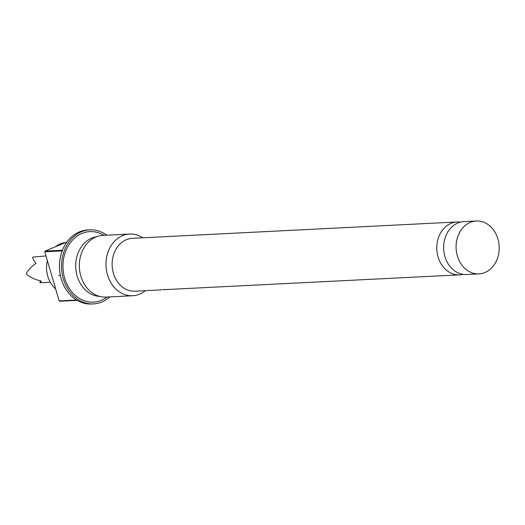 <?xml version="1.0" encoding="UTF-8"?>
<svg xmlns="http://www.w3.org/2000/svg" width="525" height="525" viewBox="0 0 525 525"><rect width="100%" height="100%" fill="white"/><g stroke="black" fill="none" stroke-linecap="round" stroke-linejoin="round"><path stroke-width="0.79" d="M478.971 273.879L466.535 274.503A26.473 21.551 -92.9 0 1 444.091 252.893A26.473 21.551 -92.9 0 1 457.872 223A26.473 21.551 -92.9 0 1 463.87 221.629L476.306 221.005A26.473 21.551 -92.9 0 1 498.75 242.609A26.473 21.551 -92.9 0 1 484.969 272.508A26.473 21.551 -92.9 0 1 478.971 273.879A26.473 21.551 -92.9 0 1 456.52 252.269A26.473 21.551 -92.9 0 1 470.308 222.377A26.473 21.551 -92.9 0 1 476.306 221.005M40.569 280.914L39.992 282.24C39.834 283.172 40.222 282.778 41.16 281.059C34.932 279.602 29.984 277.252 26.316 274.017A13.237 10.776 87.1 0 1 26.25 273.787C27.937 270.237 31.178 266.746 35.976 263.333C33.659 260.328 32.55 258.274 32.662 257.171A13.237 10.776 87.1 0 1 32.852 257.092L46.01 255.931M39.992 282.24L40.025 282.739L50.249 282.22M55.663 246.665A25.587 20.829 -92.9 0 1 60.303 243.876A25.587 20.829 -92.9 0 1 65.389 242.602M460.451 222.141A26.473 21.551 87.1 0 0 457.006 221.977A26.473 21.551 87.1 0 0 451.008 223.348A26.473 21.551 87.1 0 0 437.22 253.24A26.473 21.551 87.1 0 0 459.67 274.851A26.473 21.551 87.1 0 0 463.083 274.339M161.188 289.885L135.004 291.204A26.473 21.551 -92.9 0 1 112.56 269.594A26.473 21.551 -92.9 0 1 126.341 239.702A26.473 21.551 -92.9 0 1 132.339 238.33L457.006 221.977M145.379 290.679A30.883 25.141 -92.9 0 1 139.663 294.138A30.883 25.141 -92.9 0 1 132.667 295.739A30.883 25.141 -92.9 0 1 106.483 270.533A30.883 25.141 -92.9 0 1 122.561 235.653A30.883 25.141 -92.9 0 1 129.563 234.052A30.883 25.141 -92.9 0 1 142.715 237.805M132.667 295.739L106.05 297.078A30.883 25.141 -92.9 0 1 79.866 271.871A30.883 25.141 -92.9 0 1 95.95 236.992A30.883 25.141 -92.9 0 1 102.946 235.39L129.563 234.052M99.75 296.422A30.004 24.419 -92.9 0 1 76.04 270.782A30.004 24.419 -92.9 0 1 91.836 238.048A30.004 24.419 -92.9 0 1 96.738 236.677M107.146 297.025A35.293 28.731 -92.9 0 1 101.476 300.3A35.293 28.731 -92.9 0 1 64.667 278.184A35.293 28.731 -92.9 0 1 81.926 233.461A35.293 28.731 -92.9 0 1 104.042 235.338M109.909 296.887A37.058 30.168 -92.9 0 1 101.962 301.973A37.058 30.168 -92.9 0 1 93.568 303.896A37.058 30.168 -92.9 0 1 62.14 273.643A37.058 30.168 -92.9 0 1 81.441 231.787A37.058 30.168 -92.9 0 1 89.841 229.871A37.058 30.168 -92.9 0 1 106.805 235.2M93.568 303.896L91.521 303.995A37.058 30.168 -92.9 0 1 77.116 300.353L59.712 301.232A37.058 30.168 -92.9 0 1 59.154 300.897L76.558 300.018A37.058 30.168 -92.9 0 1 62.193 250.898L44.789 251.777A37.058 30.168 -92.9 0 1 45.052 251.101L62.455 250.222A37.058 30.168 -92.9 0 1 79.393 231.893A37.058 30.168 -92.9 0 1 87.793 229.97L89.841 229.871M162.691 289.734L459.67 274.851M161.687 289.675L160.538 289.885M168.571 289.498L163.741 289.564M44.789 251.777L59.154 300.897M67.003 241.927L45.052 251.101M55.663 288.947A25.587 20.829 -92.9 0 1 47.355 260.538M60.382 275.284A4.942 1.057 -14.2 0 0 58.734 275.691"/></g></svg>
